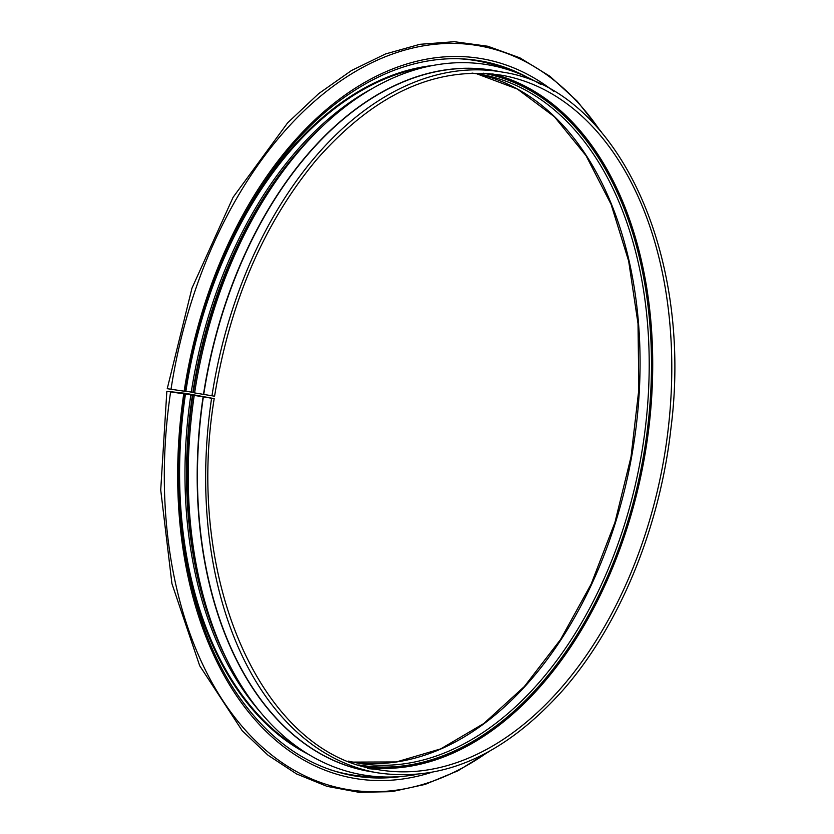 <?xml version="1.0" encoding="UTF-8"?>
<svg xmlns="http://www.w3.org/2000/svg" width="834" height="834" viewBox="0 0 834 834"><rect width="100%" height="100%" fill="white"/><g stroke="black" fill="none" stroke-linecap="round" stroke-linejoin="round"><path stroke-width="1.25" d="M194.239 395.399L167.895 391.469L184.96 393.273L212.274 398.381L185.523 393.617L166.842 391.313L185.648 393.346L213.65 398.516L194.239 395.399A360.517 232.092 100.2 0 0 416.573 774.463M540.734 84.38A360.517 232.092 100.2 0 0 194.614 392.918L214.578 396.213C229.892 302.169 263.763 223.481 316.18 160.128C374.497 93.564 436.516 65.302 502.224 75.331A352.667 227.036 100.2 0 1 663.228 462.63A352.667 227.036 100.2 0 1 377.322 769.521C261.688 753.311 184.47 578.942 214.202 398.652M194.645 392.689L185.148 391.052M527.38 77.291A363.019 233.697 100.2 0 0 481.301 61.059C458.94 57.056 436.14 58.119 412.893 64.218C391.782 69.806 371.067 79.386 350.749 92.97C269.695 146.013 203.882 264.482 185.19 391.344L167.238 388.696L191.976 288.126L233.124 197.241L287.626 122.848L318.651 93.648L351.448 70.546L385.412 53.991L419.909 44.306L454.269 41.7L487.838 46.245L519.926 57.848L549.908 76.269L577.211 101.143L601.324 131.97M192.977 394.909A354.804 228.412 100.2 0 0 213.379 627.939M299.197 150.902A354.804 228.412 100.2 0 0 193.352 392.46M192.456 394.826A355.076 228.589 100.2 0 0 226.494 658.912M322.299 126.445A355.076 228.589 100.2 0 0 192.831 392.376M190.903 394.586A355.878 229.1 100.2 0 0 260.489 712.278M372.756 88.268A355.878 229.1 100.2 0 0 191.267 392.126M185.523 393.617A355.878 229.1 100.2 0 0 301.126 749.63M423.86 67.429A355.878 229.1 100.2 0 0 185.899 391.156M179.446 447.514A356.41 229.444 100.2 0 0 308.559 754.395M432.492 65.542A356.41 229.444 100.2 0 0 204.643 307.777M330.608 769.865A362.477 233.353 100.2 0 0 379.251 776.767M506.551 69.222A362.477 233.353 100.2 0 0 458.554 58.734M351.093 775.307A363.019 233.697 100.2 0 0 387.132 777.027M514.036 71.724A363.019 233.697 100.2 0 0 479.644 60.767M184.814 393.856C167.04 509.449 188.692 627.366 240.703 699.09C271.613 741.864 308.955 767.374 352.74 775.61A363.019 233.697 100.2 0 0 401.581 776.464M183.761 393.752A365.428 235.251 100.2 0 0 430.865 772.586M553.474 91.125A365.428 235.251 100.2 0 0 184.137 391.229M170.605 391.97A377.646 243.111 100.2 0 0 244.299 728.916A377.646 243.111 100.2 0 0 487.682 752.237M599.625 130A377.646 243.111 100.2 0 0 352.886 73.027A377.646 243.111 100.2 0 0 171.001 389.363M476.443 73.673L517.403 89.071L554.391 116.729L586.031 155.635L611.103 204.351L628.659 261.063L638.02 323.644L638.813 389.718L631.036 456.823L614.939 522.449L591.16 584.113L560.573 639.501L524.346 686.549L483.866 723.474L440.654 748.911L396.338 761.942L352.584 762.099A349.811 225.201 100.2 0 0 631.588 456.938A349.811 225.201 100.2 0 0 476.454 73.673M348.205 761.098L357.14 762.995A349.811 225.201 100.2 0 0 640.721 458.585A349.811 225.201 100.2 0 0 481.03 74.424L471.992 73.09M358.808 764.924A351.416 226.233 100.2 0 0 642.951 458.981A351.416 226.233 100.2 0 0 483.261 73.194M363.843 766.436A352.136 226.692 100.2 0 0 643.4 459.065A352.136 226.692 100.2 0 0 488.505 73.538M367.857 767.499A352.667 227.036 100.2 0 0 644.15 459.2A352.667 227.036 100.2 0 0 492.644 73.934M211.586 398.308A355.878 229.1 100.2 0 0 376.759 772.691C442.698 782.709 504.831 755.124 563.148 689.926C619.61 625.49 659.861 527.745 670.943 428.322C693.575 252.869 616.545 88.779 502.787 72.172A355.878 229.1 100.2 0 0 211.961 395.848M203.371 396.828A355.878 229.1 100.2 0 0 368.545 771.21L376.759 772.691M502.787 72.172L494.572 70.692A355.878 229.1 100.2 0 0 203.746 394.367M203.121 396.786A355.951 229.152 100.2 0 0 372.861 771.982M498.899 71.474A355.951 229.152 100.2 0 0 203.496 394.326M367.658 768.552A353.741 227.724 100.2 0 0 375.665 769.229M489.954 750.986L457.939 770.793L425.059 784.429L391.886 791.654L359.006 792.3L327.032 786.358L296.55 773.931L268.1 755.27L242.183 730.699L199.701 665.761L171.929 583.633L160.722 489.985L166.842 391.313"/></g></svg>
